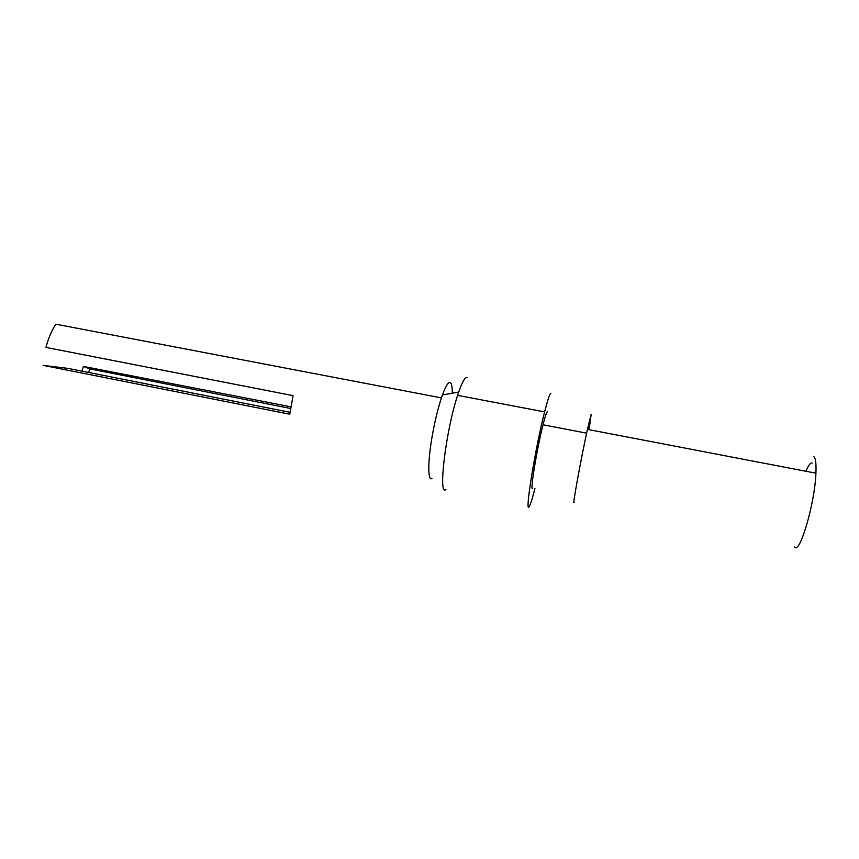 <?xml version="1.0" encoding="UTF-8"?>
<svg xmlns="http://www.w3.org/2000/svg" width="859" height="859" viewBox="0 0 859 859"><rect width="100%" height="100%" fill="white"/><g stroke="black" fill="none" stroke-linecap="round" stroke-linejoin="round"><path stroke-width="1.29" d="M452.306 393.186C452.317 386.185 451.458 382.609 449.74 382.448C447.872 382.577 445.434 386.754 442.428 394.979L441.429 397.889L55.814 324.176C51.637 330.597 48.351 338.349 45.978 347.423L293.059 395.634L289.794 414.221L43.111 365.365L68.194 368.425L290.041 412.299M290.589 408.476L89.894 368.908L83.377 366.428L290.857 406.801M813.731 472.761L814.278 472.3L814.278 472.869M806.247 470.496C808.62 464.998 810.574 462.518 812.131 463.055M794.629 546.979C799.675 554.978 814.847 503.406 815.921 473.18C816.351 463.065 815.545 457.493 813.505 456.473M574.102 502.279C571.933 508.571 581.221 457.622 587.427 429.382L591.175 414.371L589.038 429.693M590.09 419.954L588.866 429.661M547.484 411.858L547.312 411.815C546.528 412.266 545.1 416.583 543.028 424.786C536.8 449.053 529.681 493.152 532.687 488.17M550.855 393.282C549.76 393.647 547.677 399.854 544.595 411.901C535.211 448.226 524.473 515.078 529.176 506.488C530.422 504.695 532.333 498.735 534.921 488.621M467.071 377.584L466.738 377.52C464.762 377.595 462.088 382.438 458.717 392.026L457.611 395.355C445.81 430.713 437.865 497.221 445.907 489.447M441.429 397.889C438.187 407.767 435.309 419.407 432.796 432.796C427.718 459.844 427.524 481.459 431.948 478.56M81.959 371.152L83.377 366.428M89.894 368.908L88.541 372.452M586.622 433.161L543.028 424.786M544.595 411.901L457.611 395.355M442.428 394.979L458.717 392.026M815.921 473.18L587.427 429.382"/></g></svg>
